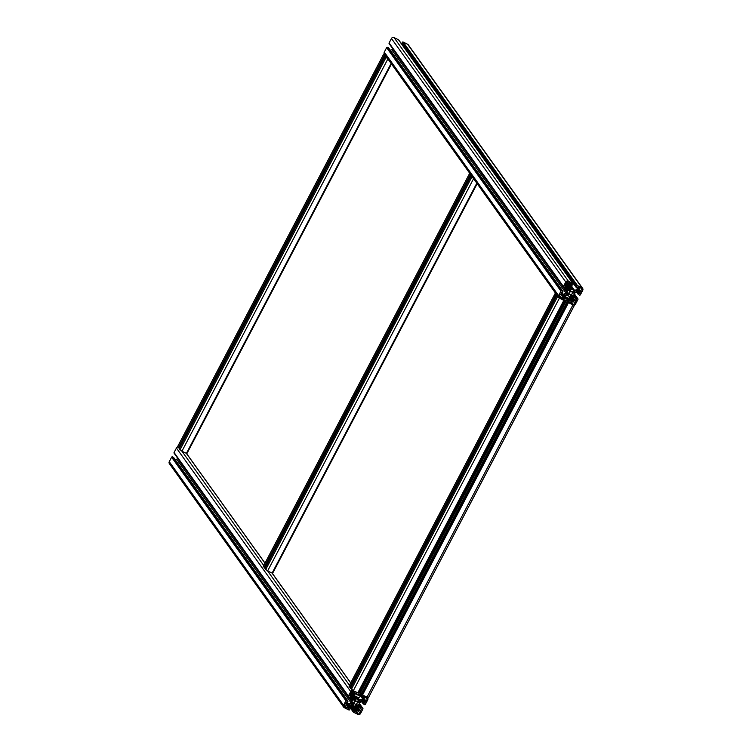 <?xml version="1.0" encoding="UTF-8"?>
<svg xmlns="http://www.w3.org/2000/svg" width="752" height="752" viewBox="0 0 752 752"><rect width="100%" height="100%" fill="white"/><g stroke="black" fill="none" stroke-linecap="round" stroke-linejoin="round"><path stroke-width="1.13" d="M569.48 296.551A3.393 3.393 0 0 1 569.114 298.459L564.395 296.382M563.492 296.796L569.179 299.371L569.208 298.253M564.32 296.41L569.537 298.685M354.869 695.985L358.629 697.706A3.393 3.393 0 0 0 360.199 696.361M359.418 694.735L357.849 694.265M360.565 695.675L357.745 694.463M360.744 696.39L354.935 693.739M355.865 700.939L354.023 702.424M355.047 696.568L357.059 697.941L356.307 697.621L357.313 699.36L355.217 697.038L356.448 698.777A1.946 1.88 144.4 0 1 355.611 697.95A12.135 11.722 144.4 0 1 354.596 694.782A0.968 0.94 144.4 0 1 354.7 694.181L354.869 693.852A1.213 1.175 144.4 0 1 356.495 693.306L356.204 694.491L356.993 694.886L358.093 693.814A0.724 0.705 144.4 0 0 357.792 692.865L353.337 690.684A1.946 1.88 144.4 0 0 350.742 691.558L348.392 696.042A0.724 0.705 144.4 0 0 348.693 696.991L350.188 697.189L350.573 696.314L349.68 695.6A1.213 1.175 144.4 0 1 351.306 695.055L351.635 695.215A0.968 0.94 144.4 0 1 352.058 695.638A12.135 11.722 144.4 0 1 353.045 698.815A1.946 1.88 144.4 0 1 352.848 699.999L351.861 701.87A1.946 1.88 144.4 0 1 350.996 702.725A12.135 11.722 144.4 0 1 347.762 703.825A0.968 0.94 144.4 0 1 347.161 703.75L346.822 703.59A1.213 1.175 144.4 0 1 346.324 702.001L347.762 703.825M357.82 697.508L359.503 699.849A1.946 1.88 144.4 0 1 358.309 699.689L356.204 696.756M354.662 697.659L354.126 698.382L354.305 697.16M354.342 698.279L355.423 700.187L353.271 697.179M352.115 702.509L351.607 702.913M354.22 701.804L355.64 700.93M355.611 700.056L355.875 699.116A2.519 2.435 144.4 0 1 355.094 698.213A12.718 12.286 144.4 0 1 354.295 696.108L353.055 696.521A12.718 12.286 144.4 0 1 353.609 698.711A2.519 2.435 144.4 0 1 353.496 699.924L354.474 700.507A2.425 2.341 144.4 0 1 355.423 700.187M347.791 707.67L348.43 708.666A1.213 1.175 144.4 0 1 347.932 707.077L348.101 706.748A0.968 0.94 144.4 0 1 348.543 706.316A12.135 11.722 144.4 0 1 351.786 705.235A1.946 1.88 144.4 0 1 352.979 705.395L354.841 706.307A1.946 1.88 144.4 0 1 355.677 707.134A12.135 11.722 144.4 0 1 356.683 710.302A0.968 0.94 144.4 0 1 356.589 710.903L356.41 711.232A1.213 1.175 144.4 0 1 354.794 711.777L355.076 710.593L354.295 710.198L353.196 711.27A0.724 0.705 144.4 0 0 353.496 712.219L357.952 714.4A1.946 1.88 144.4 0 0 360.546 713.526L362.896 709.042A0.724 0.705 144.4 0 0 362.596 708.093L361.101 707.895L360.716 708.769L361.599 709.484A1.213 1.175 144.4 0 1 359.982 710.029L359.653 709.869A0.968 0.94 144.4 0 1 359.23 709.446A12.135 11.722 144.4 0 1 358.243 706.269A1.946 1.88 144.4 0 1 358.441 705.085L359.418 703.214A1.946 1.88 144.4 0 1 360.293 702.359A12.135 11.722 144.4 0 1 363.526 701.259A0.968 0.94 144.4 0 1 364.128 701.334L364.457 701.494A1.213 1.175 144.4 0 1 364.964 703.082L363.893 702.829L363.338 703.628L364.391 704.68A0.724 0.705 144.4 0 0 365.359 704.351L367.709 699.877A1.946 1.88 144.4 0 0 366.91 697.339L362.455 695.149A0.724 0.705 144.4 0 0 361.486 695.478L361.233 696.972L362.144 697.273L362.859 696.418A1.213 1.175 144.4 0 1 363.357 698.006L363.178 698.345A0.968 0.94 144.4 0 1 362.737 698.768A12.135 11.722 144.4 0 1 359.503 699.849M355.348 696.277L355.799 696.916M357.736 701.099L357.736 701.325A2.425 2.341 144.4 0 1 358.027 702.246L359.099 702.669A2.519 2.435 144.4 0 1 360.048 701.86A12.718 12.286 144.4 0 1 362.201 701.005L361.815 699.783A12.718 12.286 144.4 0 1 359.588 700.413A2.519 2.435 144.4 0 1 358.366 700.338L357.736 701.099M352.923 704.746A2.519 2.435 144.4 0 0 351.701 704.671A12.718 12.286 144.4 0 0 349.473 705.301L349.088 704.079A12.718 12.286 144.4 0 0 351.24 703.223A2.519 2.435 144.4 0 0 352.18 702.415L353.252 702.838A2.425 2.341 144.4 0 0 353.543 703.759L352.923 704.746L351.645 702.97M355.865 704.897A2.425 2.341 144.4 0 0 356.805 704.577L357.792 705.16A2.519 2.435 144.4 0 0 357.67 706.372A12.718 12.286 144.4 0 0 358.225 708.563L356.993 708.976A12.718 12.286 144.4 0 0 356.194 706.88A2.519 2.435 144.4 0 0 355.405 705.968L355.865 704.897M357.078 703.242A1.645 1.589 144.4 0 0 354.718 701.249A1.645 1.589 144.4 0 0 354.888 703.985A1.645 1.589 144.4 0 0 357.078 703.242M355.057 696.108L355.546 696.794M357.247 699.172L356.448 698.777M366.647 697.847L364.814 696.954L363.695 698.589A1.551 1.504 144.4 0 1 362.981 699.275L363.432 700.695A1.551 1.504 144.4 0 1 364.4 700.826L366.243 701.456L367.202 699.623A1.363 1.316 144.4 0 0 366.647 697.847M346.381 701.898L347.396 702.255L347.941 701.456L346.898 700.403A0.724 0.705 144.4 0 0 345.92 700.732L343.57 705.216A1.946 1.88 144.4 0 0 343.692 707.171L169.379 463.655A1.946 1.88 -35.6 0 1 169.266 461.69L171.616 457.207A0.724 0.705 -35.6 0 1 172.584 456.878L173.684 457.648M177.641 458.175L177.557 458.344A1.946 1.88 -35.6 0 1 176.682 459.199A12.135 11.722 -35.6 0 1 175.291 459.801M174.379 453.465A0.724 0.705 -35.6 0 1 174.079 452.516L176.429 448.042A1.946 1.88 -35.6 0 1 177.81 447.008M353.901 695.384L354.032 694.895A1.551 1.504 144.4 0 1 354.183 693.936L354.972 692.16L353.064 691.201A1.363 1.316 144.4 0 0 351.25 691.812L350.3 693.889L351.908 694.707A1.551 1.504 144.4 0 1 352.575 695.384L353.901 695.384L351.287 691.737M356.298 712.68L358.225 713.892A1.363 1.316 144.4 0 0 360.039 713.272L360.988 711.195L359.381 710.377A1.551 1.504 144.4 0 1 358.704 709.7L357.256 710.189A1.551 1.504 144.4 0 1 357.097 711.148L356.298 712.68M348.505 705.705L347.856 704.389A1.551 1.504 144.4 0 1 346.888 704.257L345.046 703.628L344.078 705.461A1.363 1.316 144.4 0 0 344.642 707.237L346.465 708.13L347.593 706.495A1.551 1.504 144.4 0 1 348.298 705.808L347.584 704.417M358.309 699.689L357.51 699.294M343.692 707.171A1.946 1.88 144.4 0 0 344.369 707.745L348.825 709.935A0.724 0.705 144.4 0 0 349.802 709.606L350.047 708.111L349.144 707.811L348.533 708.713M349.981 697.395L352.425 700.808M349.924 697.424L352.481 700.996M349.708 697.452L352.284 701.061M570.072 287.001L572.084 288.373L569.621 284.942M571.332 288.063L573.334 290.131L571.2 288.11M570.89 291.381L569.048 292.866M571.078 287.931L572.272 289.614L571.078 287.931M569.687 288.101L569.151 288.815L569.33 287.602M569.367 288.712L570.448 290.629L568.296 287.612M566.632 293.355L567.14 292.951M569.245 292.246L570.665 291.372M570.636 290.498L570.9 289.558A2.519 2.435 144.4 0 1 570.119 288.646A12.718 12.286 144.4 0 1 569.32 286.54L568.08 286.963A12.718 12.286 144.4 0 1 568.634 289.144A2.519 2.435 144.4 0 1 568.521 290.357L569.499 290.949A2.425 2.341 144.4 0 1 570.448 290.629M573.334 290.131A1.946 1.88 144.4 0 0 574.528 290.291A12.135 11.722 144.4 0 0 577.762 289.21A0.968 0.94 144.4 0 0 578.213 288.777L578.382 288.448A1.213 1.175 144.4 0 0 577.884 286.86L577.169 287.715L576.258 287.405L576.511 285.92A0.724 0.705 144.4 0 1 577.48 285.591L581.935 287.772A1.946 1.88 144.4 0 1 582.734 290.31L580.384 294.793A0.724 0.705 144.4 0 1 579.416 295.122L578.363 294.07L578.758 293.318L579.989 293.524A1.213 1.175 144.4 0 0 579.482 291.936L579.153 291.776A0.968 0.94 144.4 0 0 578.551 291.691A12.135 11.722 144.4 0 0 575.318 292.801A1.946 1.88 144.4 0 0 574.443 293.656L573.466 295.527A1.946 1.88 144.4 0 0 573.268 296.711A12.135 11.722 144.4 0 0 574.255 299.879A0.968 0.94 144.4 0 0 574.678 300.302L575.007 300.471A1.213 1.175 144.4 0 0 576.624 299.916L575.741 299.202L576.126 298.337L577.621 298.535A0.724 0.705 144.4 0 1 577.921 299.484L575.571 303.958A1.946 1.88 144.4 0 1 572.977 304.833L574.19 304.992M569.743 285.845L570.824 287.349M401.953 43.889L402.198 42.394A0.724 0.705 -35.6 0 1 403.175 42.065L407.631 44.255A1.946 1.88 -35.6 0 1 408.308 44.829L582.621 288.345M561.218 292.848L561.847 294.023A1.213 1.175 144.4 0 1 561.349 292.434L562.421 292.697L562.975 291.889L561.923 290.845A0.724 0.705 144.4 0 0 560.945 291.165L558.595 295.649A1.946 1.88 144.4 0 0 558.717 297.613L384.404 54.088A1.946 1.88 -35.6 0 1 384.291 52.123L386.641 47.649A0.724 0.705 -35.6 0 1 387.609 47.32L388.709 48.09M392.666 48.607L392.582 48.786A1.946 1.88 -35.6 0 1 391.707 49.641A12.135 11.722 -35.6 0 1 390.316 50.234M389.404 43.907A0.724 0.705 -35.6 0 1 389.104 42.958L391.454 38.474A1.946 1.88 -35.6 0 1 394.048 37.6L398.504 39.781A0.724 0.705 -35.6 0 1 398.757 39.997L573.071 283.523A0.724 0.705 144.4 0 0 572.817 283.307L568.362 281.126A1.946 1.88 144.4 0 0 565.767 282L563.417 286.474A0.724 0.705 144.4 0 0 563.718 287.424L565.213 287.621L565.598 286.756L564.705 286.042A1.213 1.175 144.4 0 1 566.331 285.487L566.66 285.657A0.968 0.94 144.4 0 1 567.083 286.08A12.135 11.722 144.4 0 1 568.07 289.247A1.946 1.88 144.4 0 1 567.873 290.432L566.886 292.302A1.946 1.88 144.4 0 1 566.021 293.158A12.135 11.722 144.4 0 1 562.787 294.267A0.968 0.94 144.4 0 1 562.186 294.182M568.935 296.175L568.004 295.827A1.946 1.88 144.4 0 0 566.811 295.668A12.135 11.722 144.4 0 0 563.568 296.749A0.968 0.94 144.4 0 0 563.126 297.181L562.957 297.51A1.213 1.175 144.4 0 0 563.455 299.099L564.329 298.187L565.072 298.553L564.827 300.039L567.299 301.298A12.135 1.438 27.7 0 1 567.563 301.458M569.057 296.344L569.866 296.739A1.946 1.88 144.4 0 1 570.702 297.576A12.135 11.722 144.4 0 1 571.708 300.734A0.968 0.94 144.4 0 1 571.614 301.336L571.435 301.674A1.213 1.175 144.4 0 1 569.819 302.219L570.101 301.035L569.32 300.631L568.221 301.702A0.724 0.705 144.4 0 0 568.521 302.652L572.977 304.833L568.042 302.125M573.391 290.77L572.761 291.757A2.425 2.341 144.4 0 1 573.052 292.688L574.124 293.101A2.519 2.435 144.4 0 1 575.073 292.293A12.718 12.286 144.4 0 1 577.226 291.438L576.84 290.225A12.718 12.286 144.4 0 1 574.613 290.845A2.519 2.435 144.4 0 1 573.391 290.77M568.155 293.092L567.205 292.857A2.519 2.435 144.4 0 1 566.265 293.665A12.718 12.286 144.4 0 1 564.113 294.521L564.498 295.733A12.718 12.286 144.4 0 1 566.726 295.113A2.519 2.435 144.4 0 1 567.948 295.188L568.568 294.201A2.425 2.341 144.4 0 1 568.277 293.271L568.277 293.271M569.828 286.192L570.571 287.226M571.529 283.748L571.52 283.739A1.213 1.175 144.4 0 0 569.894 284.284L569.725 284.623A0.968 0.94 144.4 0 0 569.621 285.224A12.135 11.722 144.4 0 0 570.636 288.383A1.946 1.88 144.4 0 0 571.473 289.219M558.717 297.613A1.946 1.88 144.4 0 0 559.403 298.187L563.85 300.368A0.724 0.705 144.4 0 0 564.827 300.039M564.733 287.894L567.309 291.494M564.949 287.856L567.506 291.428M565.006 287.828L567.45 291.24M571.67 283.955L571.229 284.923L572.018 285.328L573.118 284.256A0.724 0.705 144.4 0 0 573.071 283.523M572.695 295.32L571.84 295.01A2.425 2.341 144.4 0 1 570.89 295.339L570.43 296.401A2.519 2.435 144.4 0 1 571.219 297.313A12.718 12.286 144.4 0 1 572.018 299.418L573.259 298.995A12.718 12.286 144.4 0 1 572.695 296.814A2.519 2.435 144.4 0 1 572.817 295.602L572.695 295.32M563.323 296.241L562.881 294.822A1.551 1.504 144.4 0 1 561.913 294.699L560.071 294.06L559.103 295.903A1.363 1.316 144.4 0 0 559.667 297.679L561.49 298.572L562.618 296.927A1.551 1.504 144.4 0 1 563.323 296.241L562.317 294.831M572.122 301.59L571.332 303.357L573.25 304.325A1.363 1.316 144.4 0 0 575.064 303.714L576.013 301.637L574.406 300.819A1.551 1.504 144.4 0 1 573.729 300.142L572.281 300.631A1.551 1.504 144.4 0 1 572.122 301.59M567.986 286.136L569.057 285.328A1.551 1.504 144.4 0 1 569.217 284.369L569.997 282.602L568.089 281.633A1.363 1.316 144.4 0 0 566.275 282.244L565.325 284.322L566.933 285.14A1.551 1.504 144.4 0 1 567.6 285.816L565.824 283.109M581.672 288.289L579.839 287.386L578.72 289.031A1.551 1.504 144.4 0 1 578.006 289.717L578.457 291.137A1.551 1.504 144.4 0 1 579.425 291.259L581.268 291.898L582.227 290.065A1.363 1.316 144.4 0 0 581.672 288.289M569.913 294.427A1.645 1.589 144.4 0 0 572.009 292.02A1.645 1.589 144.4 0 0 569.743 291.691A1.645 1.589 144.4 0 0 569.913 294.427M477.163 183.676L272.619 573.325L267.627 570.956L264.883 568.653L470.94 176.128L473.271 178.243M265.127 568.145L263.369 566.378M472.641 177.359L473.177 178.111M470.479 174.332L471.015 175.084M470.385 174.201L469.38 173.975L471.542 175.818M471.983 176.823L472.519 177.19M472.115 176.626L470.94 176.128M186.919 453.588L391.472 63.967L186.919 453.588L181.928 451.219L179.192 448.888M179.418 448.408L177.669 446.641M386.942 57.631L387.477 58.383M384.77 54.605L385.315 55.357M384.686 54.473L383.68 54.238L385.832 56.09M386.284 57.086L386.819 57.453M386.415 56.898L385.231 56.391L386.002 57.49L387.571 58.506M557.824 296.363L556.64 295.856L557.411 296.946L564.385 300.556L358.328 693.053L353.337 690.684L350.601 688.343M350.827 687.873L349.069 686.106M574.331 305.359L368.339 697.828L361.562 694.472L567.628 301.984L361.562 694.472M358.629 692.47L361.233 693.795A12.135 1.438 -152.3 0 1 361.75 694.105M558.341 297.087L558.952 297.886M556.179 294.06L556.715 294.822M567.459 301.308L566.237 300.621L567.093 300.8M358.328 693.053L564.31 300.424M556.085 293.938L555.07 293.628L555.85 294.765L557.241 295.545M557.683 296.551L558.219 296.918M359.362 692.827L565.429 300.33M359.212 692.733L565.278 300.236M359.108 692.705L565.175 300.208M355.517 698.815L355.95 699.416M347.8 707.782L348.43 708.666M353.628 699.332L354.474 700.507M353.045 696.465L353.985 697.781M353.581 696.089L355.094 698.213M350.808 703.43L351.701 704.671M351.936 702.847L353.214 704.624M352.35 702.321L353.553 703.985M352.547 702.368L353.543 703.759M355.329 706.654L355.677 707.134M361.731 699.821L362.361 700.695M361.43 699.924L362.201 701.005M359.042 700.45L360.048 701.86M357.839 700.902L359.099 702.669M357.708 701.231L358.798 702.744M365.547 697.311L367.202 699.623M363.902 698.194L366.243 701.456M363.733 698.514L365.914 701.569M363.197 699.153L364.4 700.826M362.643 699.586L363.432 700.695M362.812 700.187L363.216 700.742M353.59 699.595L354.248 700.516M361.571 697.132L362.737 698.768M362.436 696.719L363.357 698.006M362.257 697.048L363.178 698.345M359.616 694.35L361.035 696.333M349.003 704.643L349.473 705.301M356.852 708.525L357.294 709.136M355.527 705.31L358.074 708.873M355.687 705.009L358.225 708.563M356.495 704.727L357.67 706.372M360.067 693.494L361.486 695.478M361.938 701.672L363.338 703.628M362.699 701.447L363.733 702.885M362.868 701.4L363.893 702.829M363.348 701.296L364.739 703.242M363.517 701.259L364.908 703.186M363.639 701.24L364.964 703.082M359.024 708.995L359.653 709.869M358.76 708.328L359.982 710.029M358.309 705.385L360.697 708.713M358.337 705.329L360.706 708.647M358.713 704.568L361.101 707.895M359.052 703.919L361.75 707.679M359.287 703.468L362.596 708.093M349.379 705.94L353.196 711.27M350.225 705.63L353.647 710.414M350.883 705.432L354.295 710.198M351.297 705.338L355.038 710.555M352.096 705.197L356.41 711.232M352.538 705.244L356.589 710.903M353.28 705.545L356.683 710.302M347.292 704.389L348.298 705.808M350.799 692.677L352.961 695.703M350.648 692.949L351.908 694.707M352.162 691.097L354.183 693.936M351.551 691.426L354.032 694.895M351.475 691.492L354.07 695.111M347.894 704.38L348.637 705.414M357.454 709.672L360.039 713.272M356.739 711.824L358.225 713.892M345.516 703.59L347.593 706.495M344.454 704.756L346.794 708.017M344.284 705.075L346.465 708.13M343.937 706.25L344.642 707.237M355.442 693.306L356.204 694.369M355.395 693.325L356.185 694.434M391.115 63.459L186.383 453.4L264.977 563.201M476.815 183.187L272.083 573.137L350.676 682.929M387.882 58.938L181.928 451.219L263.755 565.532M473.581 178.675L267.627 570.956L349.454 685.26M176.429 448.042L350.742 691.558M174.079 452.516L348.392 696.042M349.859 695.346L350.526 696.286M350.329 695.017L353.045 698.815M350.46 696.662L352.848 699.999M177.557 458.344L351.861 701.87M176.682 459.199L350.996 702.725M346.193 702.406L347.161 703.75M346.193 702.706L346.822 703.59M173.439 457.301L347.744 700.817M172.584 456.878L346.898 700.403M171.616 457.207L345.92 700.732M169.266 461.69L343.57 705.216M348.702 706.231L350.047 708.111M348.364 706.429L349.304 707.754M348.242 706.542L349.144 707.811M347.809 707.416L348.693 708.657M570.542 289.247L570.975 289.858M570.063 284.049L574.528 290.291M576.596 287.565L577.762 289.21M568.653 289.764L569.499 290.949M570.354 297.087L570.702 297.576M567.572 292.801L568.568 294.201M566.67 293.412L567.948 295.188M566.961 293.28L568.239 295.066M565.833 293.872L566.726 295.113M568.606 286.531L570.119 288.646M568.07 286.897L569.01 288.213M577.282 287.49L578.213 288.777M577.461 287.151L578.382 288.448M401.747 43.249L576.06 286.775M564.028 295.075L564.498 295.733M402.198 42.394L576.511 285.92M403.175 42.065L577.48 285.591M407.631 44.255L581.935 287.772M576.963 292.114L578.363 294.07M577.724 291.879L578.758 293.318M577.893 291.842L578.918 293.271M578.373 291.729L579.764 293.684M578.551 291.691L579.933 293.628M578.664 291.682L579.989 293.524M574.049 299.428L574.678 300.302M573.785 298.77L575.007 300.471M575.741 299.202L573.334 295.837L575.722 299.155M573.362 295.762L575.731 299.08M573.738 295L576.126 298.337M574.077 294.352L576.775 298.112M574.312 293.91L577.621 298.535M566.801 299.719L568.221 301.702M567.252 298.864L568.672 300.847M568.315 299.24L569.32 300.631M569.443 298.873L571.435 301.674M569.283 298.074L571.614 301.336M569.433 297.557L571.708 300.734M562.825 298.215L563.455 299.099M562.816 298.112L563.558 299.155M562.834 297.858L563.718 299.099M563.267 296.984L564.169 298.243M563.389 296.871L564.329 298.187M564.075 297.153L565.072 298.553M384.291 52.123L558.595 295.649M386.641 47.649L560.945 291.165M387.609 47.32L561.923 290.845M388.464 47.733L562.769 291.259M561.218 293.148L561.847 294.023M561.406 292.34L562.787 294.267M391.707 49.641L566.021 293.158M392.582 48.786L566.886 292.302M565.485 287.104L567.873 290.432M565.354 285.459L568.07 289.247M564.884 285.788L565.551 286.719M389.104 42.958L563.417 286.474M391.454 38.474L565.767 282M394.048 37.6L568.362 281.126M398.504 39.781L572.817 283.307M570.42 283.767L571.21 284.876M570.467 283.739L571.229 284.801M571.52 295.169L572.695 296.814M570.712 295.442L573.259 298.995M570.552 295.743L573.099 299.305M571.877 298.958L572.319 299.569M562.609 294.85L563.53 296.147M560.541 294.023L562.618 296.927M559.479 295.188L561.819 298.459M559.309 295.517L561.49 298.572M558.962 296.692L559.667 297.679M562.919 294.812L563.662 295.856M572.479 300.114L575.064 303.714M571.764 302.266L573.25 304.325M566.312 282.169L568.926 285.826M565.673 283.391L566.933 285.14M567.187 281.539L569.217 284.369M566.576 281.859L569.057 285.328M566.5 281.925L569.095 285.544M568.615 290.037L569.273 290.958M577.837 290.62L578.241 291.184M577.668 290.028L578.457 291.137M578.222 289.586L579.425 291.259M578.758 288.956L580.939 292.002M578.927 288.627L581.268 291.898M580.572 287.753L582.227 290.065M572.733 291.663L573.823 293.186M572.864 291.334L574.124 293.101M574.067 290.892L575.073 292.293M576.455 290.366L577.226 291.438M576.756 290.253L577.386 291.137M567.375 292.754L568.578 294.427M265.644 569.715L471.711 177.218M264.883 568.653L470.949 176.156M264.826 567.995L470.893 175.498M264.084 567.534L470.15 175.037M263.322 566.472L469.38 173.975M179.944 449.987L386.002 57.49M385.231 56.391L179.173 448.888L385.24 56.419M179.126 448.267L385.193 55.77M178.374 447.807L384.441 55.31M177.613 446.735L383.68 54.238M357.792 692.865L563.85 300.368M353.337 690.684L559.403 298.187M351.344 689.443L557.411 296.946M556.64 295.856L350.573 688.353L556.649 295.884M350.526 687.732L556.593 295.235M349.783 687.262L555.85 294.765M349.022 686.2L555.089 293.703M366.91 697.339L572.977 304.833M362.455 695.149L568.521 302.652M361.712 694.688L567.779 302.191M361.233 693.795L567.299 301.298M360.161 693.222L566.228 300.725M567.281 298.817L566.378 300.537M359.343 694.867L360.199 693.241M353.543 696.098L355.292 698.542M355.348 705.639L355.997 706.542M359.484 694.613L361.063 696.822M361.684 701.766L363.366 704.116M358.309 705.404L360.716 708.769M359.334 703.393L362.849 708.309M349.013 706.09L353.243 712.003M351.316 705.329L355.076 710.593M350.742 692.78L352.453 695.168M358.441 709.371L358.836 709.916M355.376 693.335L356.204 694.491M186.534 453.475L265.014 563.116M272.243 573.203L350.723 682.854M174.126 453.249L348.43 696.775M349.868 695.337L350.573 696.314M173.609 457.442L347.913 700.967M348.749 706.213L350.216 708.262M568.568 286.54L570.317 288.984M401.784 43.738L576.088 287.264M576.709 292.199L578.391 294.558M574.359 293.825L577.874 298.751M566.594 300.114L568.268 302.436M564.197 297.228L565.241 298.694M388.634 47.884L562.938 291.4M564.893 285.779L565.598 286.756M389.151 43.691L563.455 287.208M570.401 283.777L571.229 284.923M570.373 296.081L571.022 296.984M573.466 299.813L573.861 300.358M565.767 283.213L567.478 285.6M272.619 573.325L477.182 183.695M263.294 566.397L469.361 173.9M177.594 446.669L383.661 54.172M349.003 686.125L555.07 293.628M368.339 697.828L574.406 305.331"/></g></svg>
